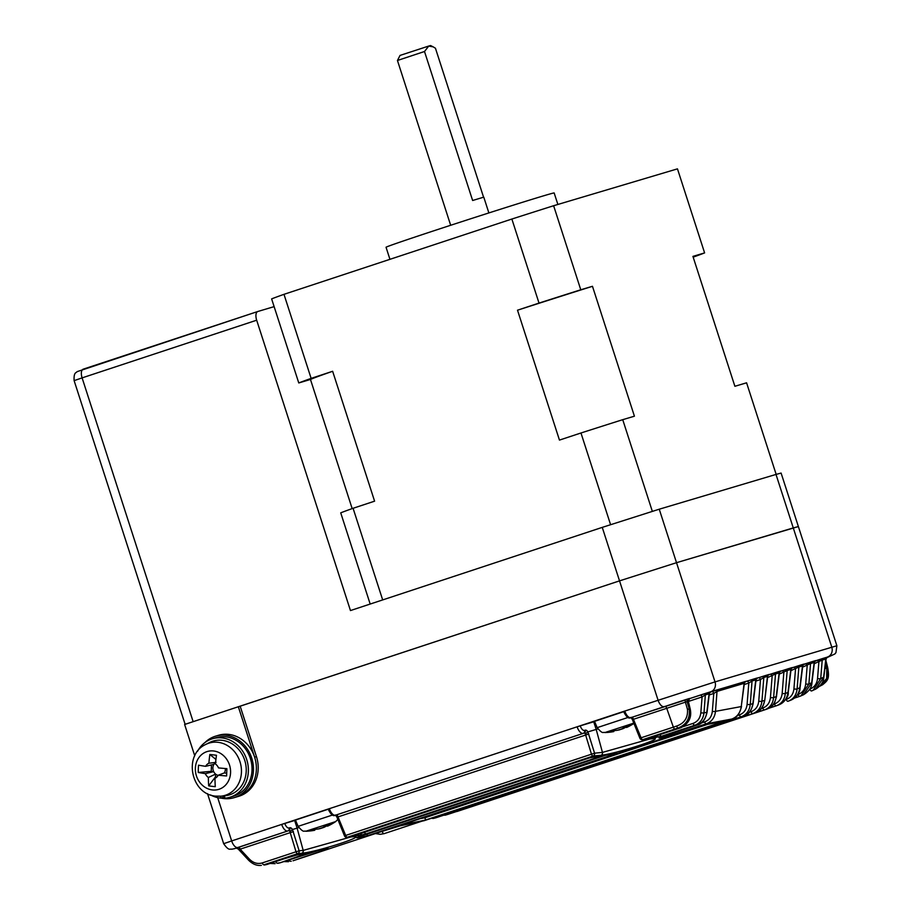 <?xml version="1.0" encoding="UTF-8"?>
<svg xmlns="http://www.w3.org/2000/svg" width="911" height="911" viewBox="0 0 911 911"><rect width="100%" height="100%" fill="white"/><g stroke="black" fill="none" stroke-linecap="round" stroke-linejoin="round"><path stroke-width="1.37" d="M802.591 665.93L804.071 664.039A2.414 2.232 -106.2 0 0 802.591 665.93L798.856 667.046L797.102 688.921C796.373 695.15 793.356 699.261 788.049 701.265L791.215 700.012C797.239 696.3 800.188 692.189 800.074 687.691L802.739 665.964M798.753 667.068A2.414 1.993 -106.9 0 1 800.029 665.246L800.257 665.178A2.414 2.118 -106.6 0 0 798.856 667.046L790.907 670.633M790.907 669.403L792.399 667.524A2.414 2.232 -106.2 0 0 790.907 669.403L787.184 670.519L785.339 693.453C784.61 699.671 781.581 703.793 776.274 705.797L779.019 704.795C785.646 700.605 788.721 696.459 788.254 692.337L791.055 669.437M787.07 670.542A2.414 1.993 -106.9 0 1 788.357 668.72L788.573 668.651A2.414 2.118 -106.6 0 0 787.184 670.519L779.235 674.106M779.235 672.876L780.716 670.997A2.414 2.232 -106.2 0 0 779.235 672.876L775.512 673.992L773.621 697.541C772.87 703.77 769.841 707.881 764.534 709.897L457.14 811.45A2.414 1.139 -108.3 0 1 456.753 811.439M775.398 674.026A2.414 1.993 -106.9 0 1 776.673 672.204L776.901 672.136A2.414 2.118 -106.6 0 0 775.512 673.992L767.563 677.59M756.904 678.285L758.681 677.704A2.414 1.139 -108.3 0 1 760.48 679.549L763.828 677.465A2.414 2.118 -106.6 0 1 765.229 675.609L768.861 674.527A2.414 2.118 -106.6 0 0 767.461 676.383L768.633 674.664M435.788 817.805A2.414 2.118 -104.9 0 0 436.005 817.748L743.422 716.183A2.414 1.139 71.7 0 0 743.444 716.171A2.414 1.139 71.7 0 1 743.387 716.194C748.717 714.178 751.871 710.022 752.862 703.725L755.788 679.868L752.156 680.95A2.414 2.118 73.4 0 1 753.545 679.082L753.329 679.15A2.414 1.993 -106.9 0 0 752.042 680.972L750.277 704.397C749.514 710.626 746.473 714.759 741.155 716.775L433.727 818.34L741.155 716.775A2.414 1.139 71.7 0 1 739.379 714.919C743.9 713.211 746.462 709.703 747.088 704.408L748.808 683.022L752.042 680.972M755.879 679.834L757.371 677.943A2.414 2.232 -106.2 0 0 755.879 679.834L755.788 679.868A2.414 2.118 73.4 0 1 757.178 678L753.545 679.082M825.935 658.972L827.427 657.093A2.414 2.232 -106.2 0 0 825.935 658.972L822.212 660.088L820.731 678.558L813.113 690.333L811.69 690.902A2.414 1.139 71.7 0 1 811.621 690.925L811.553 690.948M822.098 660.122A2.414 1.993 -106.9 0 1 823.385 658.289L823.601 658.232A2.414 2.118 -106.6 0 0 822.212 660.088L814.263 663.686M814.263 662.456L815.744 660.566A2.414 2.232 -106.2 0 0 814.263 662.456L810.539 663.561L808.9 683.956L800.951 695.879L799.847 696.3A2.414 1.139 71.7 0 1 799.801 696.323L794.483 698.077L799.744 696.334M810.426 663.595A2.414 1.993 -106.9 0 1 811.701 661.773L811.929 661.705A2.414 2.118 -106.6 0 0 810.539 663.561L802.591 667.159M322.3 849.211A2.414 2.107 -97.8 0 0 322.858 849.12L328.006 848.38L326.297 849.359L293.023 860.77L395.943 826.767L424.116 820.686L731.761 719.052L706.332 723.801L664.13 737.329L659.04 738.047L660.794 737.022L697.222 724.985C702.575 722.958 705.763 718.79 706.788 712.482L709.088 693.772L705.456 694.854A2.414 2.118 73.4 0 1 706.845 692.986L706.617 693.055A2.414 1.993 -106.9 0 0 705.342 694.877L704.009 712.778C703.224 719.064 700.149 723.22 694.797 725.247L661.557 736.236A2.414 1.139 -108.3 0 1 659.951 734.63M709.179 693.738L710.66 691.848A2.414 2.232 -106.2 0 0 709.179 693.738L709.088 693.772A2.414 2.118 73.4 0 1 710.478 691.904L706.845 692.986M718.517 689.513L745.505 681.474A2.414 2.118 73.4 0 0 744.116 683.341L717.128 691.381A2.414 2.118 73.4 0 1 718.517 689.513L718.301 689.581A2.414 1.993 -106.9 0 0 717.014 691.403L715.522 711.354C714.748 717.617 711.685 721.763 706.332 723.801A2.414 1.139 -108.3 0 1 704.613 721.933C709.145 720.202 711.719 716.684 712.334 711.366A2.414 0.581 4.6 0 0 715.522 711.354L741.258 706.572L744.116 683.341L745.688 681.428A2.414 2.232 -106.2 0 0 744.207 683.307M755.082 712.88A2.414 1.139 71.7 0 1 755.071 712.88C759.865 711.855 763.111 707.653 764.773 700.286L767.461 676.383L763.828 677.465L761.926 701.185L764.523 700.422C763.543 706.72 760.389 710.876 755.06 712.892A2.414 1.139 71.7 0 0 755.071 712.88L447.756 814.411A2.414 1.139 -108.3 0 1 447.745 814.423A2.414 1.139 -108.3 0 1 447.756 814.411L755.06 712.892L447.745 814.423A2.414 2.118 73.2 0 1 447.654 814.445M688.431 698.783L685.026 699.842L685.414 702.153L687.122 701.618A2.414 2.118 73.4 0 1 688.431 698.783L689.354 698.509A2.414 2.118 73.4 0 0 688.044 701.345L687.122 701.618L689.172 708.804C690.322 718.198 686.621 724.598 678.103 728.003L642.767 739.652L650.807 738.832C670.986 735.929 617.749 753.511 601.055 755.265L593.152 756.039L347.342 837.255L351.475 836.856C371.711 834.123 318.508 851.694 301.78 853.265L297.715 853.653L263.905 864.812L300.402 853.949L305.515 853.379L303.83 854.416L280.087 862.797L322.858 849.12M823.92 676.702L824.33 673.309M809.731 689.115L809.811 689.092C814.343 687.372 816.916 683.865 817.543 678.57L818.864 662.16A2.414 1.139 -108.3 0 0 817.065 660.316L815.288 660.908M379.078 832.347L403.163 824.922M797.603 694.615L797.99 694.478C802.511 692.77 805.085 689.274 805.711 683.979L807.18 665.645A2.414 1.139 -108.3 0 0 805.392 663.789L803.616 664.381M785.498 699.671L786.204 699.443C790.725 697.735 793.299 694.228 793.914 688.944L795.508 669.118A2.414 1.139 -108.3 0 0 793.709 667.273L791.932 667.854M773.416 704.305L774.441 703.964C778.962 702.256 781.536 698.76 782.162 693.465L783.836 672.591A2.414 1.139 -108.3 0 0 782.037 670.747L780.26 671.339M761.345 708.507L762.723 708.052C767.244 706.344 769.806 702.848 770.433 697.553L772.152 676.064A2.414 1.139 -108.3 0 0 770.364 674.22L768.588 674.812M749.286 712.277L751.028 711.707C755.549 709.988 758.123 706.492 758.738 701.208L760.48 679.549L755.879 681.064M683.33 726.614L693.089 723.391C697.632 721.66 700.206 718.13 700.821 712.801A2.414 0.581 4.6 0 0 704.009 712.778L707.05 712.345L709.327 693.772M217.683 797.637L231.667 840.933L329.361 808.649A8.028 3.803 71.7 0 0 335.476 815.208L584.019 733.116L335.476 815.208A2.414 2.118 73.4 0 1 335.419 815.22C333.244 816.643 330.83 814.593 328.165 809.07L624.787 711.047A8.028 3.803 71.7 0 0 630.902 717.606A2.414 2.118 73.4 0 1 630.845 717.617C628.67 719.041 626.256 716.991 623.591 711.457L715.021 681.895L836.879 645.751L835.945 652.64L834.863 653.961L826.858 657.674L710.774 691.745L631.687 717.367A2.414 1.139 -108.3 0 1 632.986 718.21L641.082 737.785L676.668 726.044C684.491 723.254 688.078 717.686 687.463 709.339L685.414 702.153L632.405 719.633L630.902 717.367M580.227 725.805A5.625 2.665 71.7 0 0 584.509 730.394A2.414 2.118 73.4 0 1 583.234 733.355A8.028 3.803 -108.3 0 1 577.118 726.796L593.721 721.785L596.193 729.426L587.902 731.909L594.564 753.181L602.456 752.406L596.193 729.426L597.867 728.925M601.055 755.265A2.414 2.118 83.8 0 0 602.456 752.406L649.987 738.958M293.388 831.606L240.162 849.166A2.414 1.139 71.7 0 0 238.363 847.321L287.808 830.957A8.028 3.803 -108.3 0 1 281.681 824.398L294.652 820.481L297.111 828.122L292.477 829.522L299.138 850.794L303.192 850.407L297.111 828.122L298.785 827.609M301.78 853.265A2.414 2.118 84.4 0 0 303.192 850.407L350.963 836.947M238.318 848.801L240.162 849.166L249.409 859.119C253.235 862.979 257.506 864.266 262.22 862.945L296.029 851.785L289.892 831.561A2.414 1.139 71.7 0 0 288.593 830.718A2.414 2.118 73.4 0 0 289.857 827.769A4.817 2.289 -108.3 0 1 292.499 829.488M274.12 306.631L257.859 311.482A8.028 3.803 71.7 0 0 257.802 311.494A8.028 3.803 71.7 0 0 256.674 320.205L350.462 610.564L602.251 527.378L659.245 509.203L776.001 474.437L793.276 527.924L798.378 526.558L676.52 562.691L619.526 580.865L184.626 724.484L194.749 755.823M827.53 656.99A8.028 7.072 73.4 0 0 831.777 647.129L793.276 527.924L676.52 562.691L619.526 580.865L240.162 706.196L256.458 756.631A32.124 28.287 73.4 0 1 238.762 796.294L236.94 796.829A32.124 28.287 -106.6 0 0 254.624 757.178L238.34 706.742M593.721 721.785L594.598 721.523M294.652 820.481L295.517 820.219M402.844 824.398L703.77 724.974A1638.194 776.377 -108.3 0 0 726.545 720.578L425.619 820.002A1638.194 776.377 -108.3 0 1 402.844 824.398M614.014 753.42A2.414 1.139 71.7 0 0 615.016 753.966L616.724 752.998A2.414 2.107 81.4 0 1 616.417 753.067L616.417 753.067A2.414 2.107 81.4 0 1 616.098 753.09M363.421 835.273A2.414 2.118 81.6 0 1 361.986 837.152L368.283 835.478A2.414 1.139 71.7 0 1 366.791 834.157M361.986 837.152L356.896 837.869L358.649 836.845A2.414 1.139 71.7 0 0 358.752 836.822A2.414 1.139 71.7 0 0 358.843 836.776M616.724 752.998L605.246 755.367A2.414 1.139 71.7 0 0 605.348 755.344A2.414 1.139 71.7 0 0 605.439 755.31M598.163 756.13A2.414 1.139 71.7 0 0 599.256 756.813L600.941 755.766A2.414 2.107 83.3 0 1 600.577 755.845L600.656 755.834M361.268 833.314A2.414 2.118 83.5 0 1 359.799 835.444L366.131 833.838A2.414 1.139 71.7 0 1 364.525 832.244M359.799 835.444L354.778 835.979C353.616 836.047 354.197 835.672 356.497 834.875A2.414 1.139 71.7 0 0 356.622 834.852A2.414 1.139 71.7 0 0 356.736 834.806M600.941 755.766L589.474 757.906A2.414 1.139 71.7 0 0 589.599 757.884L355.119 835.376M697.427 724.917A2.414 1.139 71.7 0 1 697.325 724.962A2.414 1.139 71.7 0 1 697.222 724.985L694.797 725.247A2.414 1.139 -108.3 0 1 693.089 723.391M650.545 737.773L652.048 737.25A2.414 1.139 71.7 0 1 651.934 737.272C649.623 738.069 649.042 738.434 650.203 738.377L661.557 736.236M651.934 737.272L680.711 727.764L678.103 728.003A2.414 0.865 72.6 0 1 676.668 726.044M766.777 709.145L764.534 709.897L766.777 709.145C772.107 707.13 775.261 702.962 776.229 696.664L779.144 672.91A2.414 2.118 -106.6 0 1 780.533 671.054L776.901 672.136M652.162 737.193A2.414 1.139 71.7 0 1 652.048 737.25L680.836 727.741A2.414 1.139 71.7 0 1 680.711 727.764C688.317 724.382 691.358 718.039 689.866 708.747L688.044 701.345M731.863 719.018A2.414 1.139 71.7 0 1 731.818 719.041A2.414 1.139 71.7 0 1 731.761 719.052C737.101 717.037 740.267 712.88 741.258 706.572L744.355 683.341M758.738 701.208A2.414 0.581 4.6 0 0 761.926 701.185C761.175 707.414 758.146 711.537 752.828 713.552A2.414 1.139 71.7 0 1 751.028 711.707M774.441 703.964A2.414 1.139 71.7 0 0 776.252 705.809L776.65 705.672M778.563 704.955C783.881 702.939 787.024 698.771 787.992 692.474L788.254 692.337M790.395 700.32C795.713 698.293 798.856 694.136 799.812 687.828L800.074 687.691M803.434 694.786L811.952 682.59C811.838 687.304 809.002 691.369 803.445 694.786L799.801 696.323A2.414 1.139 71.7 0 1 797.99 694.478M825.514 663.686L826.801 667.968L826.641 678.547L819.524 686.347L822.61 684.753L827.792 677.955L827.7 667.592C829.67 678.809 827.871 680.426 822.61 684.753M815.709 689.092L823.874 677.032C823.601 681.827 820.879 685.846 815.709 689.092L811.621 690.925A2.414 1.139 71.7 0 1 809.811 689.092M264.395 865.029L266.877 864.482A2.414 1.139 -108.3 0 0 267.003 864.459L263.905 864.812A2.414 1.139 71.7 0 1 262.22 862.945M277.946 863.298L280.087 862.797A2.414 1.139 -108.3 0 0 280.189 862.774L277.308 863.184A2.414 1.139 71.7 0 1 275.703 861.59M395.943 826.767A2.414 1.139 71.7 0 0 396.023 826.755L293.023 860.77A2.414 1.139 71.7 0 0 293.103 860.758A2.414 1.139 71.7 0 0 293.183 860.724M288.901 859.893A2.414 1.139 -108.3 0 0 290.393 861.214L291.224 861.225M326.297 849.359A2.414 1.139 -108.3 0 1 325.295 848.813M327.391 848.471A2.414 2.107 -98.6 0 0 327.709 848.448L327.709 848.448A2.414 2.107 -98.6 0 0 328.006 848.38M327.801 848.437L316.629 850.737A2.414 1.139 -108.3 0 1 316.527 850.76M316.721 850.692A2.414 1.139 -108.3 0 1 316.629 850.737L280.189 862.774A2.414 1.139 -108.3 0 0 280.292 862.728M402.252 825.059A2.414 2.107 80.4 0 1 401.979 825.127L396.023 826.755A2.414 1.139 71.7 0 0 396.103 826.721M302.737 853.732A2.414 1.139 71.7 0 0 303.83 854.416M741.52 706.435C739.755 713.917 736.521 718.119 731.818 719.041L424.173 820.674A2.414 1.139 71.7 0 1 424.116 820.686A2.414 2.118 77 0 1 423.957 820.731A2.414 2.414 0 0 0 424.173 820.674A2.414 1.139 71.7 0 0 424.219 820.663M299.753 854.04A2.414 2.107 -96 0 0 300.015 854.028L300.015 854.028A2.414 2.107 -96 0 0 300.402 853.949M712.334 711.366L713.78 693.453L717.014 691.403M670.428 735.655A2.414 1.139 -108.3 0 1 668.936 734.334M709.179 694.968L713.78 693.453A2.414 1.139 71.7 0 0 711.981 691.608L710.204 692.189M664.13 737.329A2.414 2.118 -98.4 0 0 665.565 735.45M659.04 738.047A2.414 2.118 -97.6 0 0 660.054 737.284M236.154 848.118L238.101 848.904M249.409 859.119L248.703 860.314C252.757 864.22 256.97 865.905 261.343 865.37M299.138 850.794A2.414 2.118 85 0 1 297.715 853.653A2.414 1.139 -108.3 0 1 296.029 851.785L299.138 850.794M700.821 712.801L702.096 696.926L705.342 694.877M336.159 815.003A2.414 2.118 73.4 0 0 336.261 814.969A2.414 1.139 -108.3 0 1 337.56 815.812L345.656 835.387A2.414 1.139 71.7 0 0 347.342 837.255A2.414 2.107 84.7 0 1 346.932 837.346L351.077 836.936A2.414 2.107 -95.8 0 0 351.475 836.856M688.363 701.459L702.096 696.926A2.414 1.139 71.7 0 0 700.308 695.082L689.137 698.771M655.225 737.83A2.414 2.118 -96.5 0 0 656.706 735.712M650.203 738.377A2.414 2.118 -95.8 0 0 651.285 737.511M588.825 734.004L336.968 817.247L344.472 835.842L594.564 753.181A2.414 2.118 85 0 1 593.152 756.039A2.414 1.139 -108.3 0 1 591.467 754.171L585.317 733.959A2.414 1.139 71.7 0 0 584.019 733.116A2.414 2.118 73.4 0 0 585.295 730.155A4.817 2.289 -108.3 0 1 587.925 731.886M632.405 719.633L639.898 738.24L641.082 737.785A2.414 1.139 71.7 0 0 642.767 739.652A2.414 2.107 84.7 0 1 642.357 739.732L650.431 738.912A2.414 2.107 -96.4 0 0 650.807 738.832M687.463 709.339L690.151 708.712L688.306 701.219L689.718 698.43A2.414 2.312 69.7 0 0 689.661 698.452M811.929 661.705L815.561 660.623A2.414 2.118 -106.6 0 0 814.172 662.479L811.69 682.726L808.9 683.956A2.414 0.581 4.6 0 1 805.711 683.979M823.601 658.232L827.245 657.15A2.414 2.118 -106.6 0 0 825.844 659.006L823.624 677.169L820.731 678.558A2.414 0.581 4.6 0 1 817.543 678.57M436.062 817.725A2.414 1.139 -108.3 0 1 436.027 817.736A2.414 2.414 0 0 1 435.891 817.771L433.613 818.374A2.414 2.118 -104.5 0 0 433.727 818.34A2.414 1.139 -108.3 0 1 432.714 817.85M744.207 684.537L748.808 683.022A2.414 1.139 71.7 0 0 747.009 681.177L745.232 681.758M444.75 814.855A2.414 1.139 -108.3 0 0 445.513 815.083A2.414 2.118 73.6 0 1 445.456 815.106L447.7 814.434A2.414 2.414 0 0 0 447.756 814.411M788.573 668.651L792.206 667.569A2.414 2.118 -106.6 0 0 790.816 669.437L787.992 692.474L785.339 693.453A2.414 0.581 4.6 0 1 782.162 693.465M800.257 665.178L803.889 664.096A2.414 2.118 -106.6 0 0 802.5 665.964L799.812 687.828L797.102 688.921A2.414 0.581 4.6 0 1 793.914 688.944M355.859 835.114A2.414 2.118 84.2 0 1 354.778 835.979M595.84 756.335A2.414 2.107 84 0 1 595.441 756.426L595.441 756.426A2.414 2.107 84 0 1 595.19 756.426M357.909 837.107A2.414 2.118 82.4 0 1 356.896 837.869M611.577 753.739A2.414 2.107 82.2 0 1 611.247 753.807L611.247 753.807A2.414 2.107 82.2 0 1 611.008 753.83M292.477 829.522L289.892 831.561M337.56 815.812L336.113 815.094M336.968 817.247L335.476 814.969M632.986 718.21L631.551 717.492M587.902 731.909L585.317 733.959M425.619 820.002L424.89 817.759L707.779 724.302M424.89 817.759L420.29 818.625M337.844 819.41L335.681 821.585L305.754 831.253A56.209 56.209 0 0 0 314.682 830.274L314.99 829.306M327.755 826.061L327.334 826.14A56.118 35.518 -107.3 0 0 331.353 823.385A54.888 37.727 -146.7 0 1 326.65 824.842A56.118 35.518 72.7 0 1 322.631 827.609L318.599 828.919A56.118 43.455 -108.8 0 1 312.735 829.363A54.888 30.78 105.3 0 1 310.822 830.092A54.888 30.78 105.3 0 1 308.92 830.65A56.118 43.455 71.2 0 0 314.785 830.217L314.682 830.274M318.987 828.794A56.118 35.518 -107.3 0 0 319.909 828.668L323.952 827.359A56.118 43.455 71.2 0 0 327.14 825.617M314.785 830.217L314.557 829.329M326.833 824.797L327.334 826.14M328.211 809.23L295.449 820.059L298.113 826.345C304.149 833.599 303.875 830.354 305.754 831.253M633.805 723.118L604.836 732.558A56.209 56.209 0 0 0 613.752 731.59L614.06 730.622M626.836 727.365L626.415 727.456A56.118 35.518 -107.3 0 0 630.435 724.689A54.888 37.727 -146.7 0 1 625.732 726.158A56.118 35.518 72.7 0 1 621.712 728.914L617.669 730.223A56.118 43.455 -108.8 0 1 611.805 730.668A54.888 30.78 105.3 0 1 609.903 731.408A54.888 30.78 105.3 0 1 608.001 731.966A56.118 43.455 71.2 0 0 613.866 731.522L613.718 731.59M618.068 730.098A56.118 35.518 -107.3 0 0 618.99 729.973L623.022 728.663A56.118 43.455 71.2 0 0 626.21 726.932M613.866 731.522L613.638 730.633M625.903 726.113L626.415 727.456M623.659 711.685L594.53 721.364L597.183 727.65C603.23 734.915 602.957 731.658 604.836 732.558M776.001 474.437L781.103 473.071L836.879 645.751M397.447 60.479L400.031 55.423L428.739 46.051L424.503 51.506L397.447 60.479L450.672 225.279M433.032 46.791L430.596 45.55L428.739 46.051L433.192 46.871L435.447 48.237L483.559 197.175M424.503 51.506L472.627 200.5L483.775 197.14L488.877 212.935M389.942 259.328L386.048 247.268A88.333 1.093 -17.9 0 1 429.969 232.066A88.333 1.093 -17.9 0 1 554.161 192.973L557.874 204.463M352.17 508.6L310.469 379.466L298.774 382.95L271.626 298.888A216.818 2.687 -17.9 0 1 283.981 294.333L311.129 378.384L332.64 371.278L374.592 501.175L353.081 508.281A216.818 2.687 -17.9 0 0 340.725 512.847L370.185 604.05M283.981 294.333L511.868 219.039A216.818 2.687 -17.9 0 1 553.626 205.727L677.465 168.854L704.613 252.905L692.929 256.39L734.881 386.287L746.576 382.802L776.161 474.392M511.868 219.039L539.016 303.09L517.505 310.195L559.456 440.093L580.967 432.987A216.818 2.687 -17.9 0 1 622.725 419.675L634.42 416.19L592.469 286.293L580.774 289.778L553.626 205.727M622.725 419.675L652.322 511.31M580.967 432.987L610.575 524.645M353.081 508.281L382.677 599.916M704.613 252.905A216.818 2.687 -17.9 0 1 693.169 257.141M539.016 303.09A216.818 2.687 -17.9 0 1 580.774 289.778M298.774 382.95A216.818 2.687 -17.9 0 1 311.129 378.384M310.469 379.466A201.638 2.505 -17.9 0 1 332.64 371.278M517.505 310.195A201.638 2.505 -17.9 0 1 592.469 286.293M220.826 798.036A32.124 28.287 -106.6 0 0 223.685 798.548A32.124 28.287 -106.6 0 0 234.013 797.706L236.94 796.829A32.124 28.287 -106.6 0 0 256.093 763.725A32.124 28.287 -106.6 0 0 228.934 734.414A32.124 28.287 -106.6 0 0 218.606 735.257L215.691 736.134A32.124 28.287 -106.6 0 0 204.929 742.579M234.013 797.706A32.124 28.287 -106.6 0 0 253.178 764.602A32.124 28.287 -106.6 0 0 226.019 735.279A32.124 28.287 -106.6 0 0 215.691 736.134M224.55 795.804L224.846 798.173A30.518 26.863 -106.6 0 0 229.914 797.25L233.558 796.157A30.518 26.863 -106.6 0 0 250.605 759.25A30.518 26.863 -106.6 0 0 216.146 737.671L212.491 738.753A30.518 26.863 -106.6 0 0 197.573 751.256M224.254 795.838L224.231 797.023L220.576 798.104A30.518 26.863 -106.6 0 1 210.589 794.95M229.914 797.25A30.518 26.863 -106.6 0 0 246.949 760.332A30.518 26.863 -106.6 0 0 212.491 738.753M220.621 796.214L220.576 798.104M215.611 762.598A7.026 6.183 -106.6 0 0 213.948 764.318A7.026 6.183 -106.6 0 0 213.686 771.628A7.026 6.183 -106.6 0 0 215.6 774.088A7.026 6.183 -106.6 0 0 218.128 775.398M230.574 772.619A19.78 17.411 -106.6 0 0 213.686 750.983A19.78 17.411 -106.6 0 0 195.364 768.292A19.78 17.411 -106.6 0 0 212.252 789.928A19.78 17.411 -106.6 0 0 230.574 772.619M221.066 796.168L225.268 795.724A28.104 24.745 -106.6 0 0 246.198 768.246A28.104 24.745 -106.6 0 0 222.227 740.324A28.104 24.745 -106.6 0 0 209.439 742.567L205.681 744.492C183.054 754.763 190.9 794.358 215.645 796.123L221.066 796.168A27.319 24.05 -106.6 0 0 241.415 769.453A27.319 24.05 -106.6 0 0 218.116 742.317A27.319 24.05 -106.6 0 0 205.681 744.492M198.53 765.183A70.204 55.389 104.9 0 0 198.313 768.838A70.204 55.389 104.9 0 0 198.256 772.482A72.174 12.276 2.1 0 0 205.351 773.633A8.131 7.163 -106.6 0 0 208.357 777.482A72.174 31.942 97 0 0 208.687 785.851A70.204 38.273 -11.7 0 0 215.292 786.66A72.174 31.942 -83 0 1 214.962 778.29A8.131 7.163 -106.6 0 0 215.121 778.222A8.131 7.163 -106.6 0 0 218.23 775.204A72.174 12.276 2.1 0 0 226.611 775.967L226.885 768.656A72.174 12.276 -177.9 0 1 218.503 767.905A8.131 7.163 -106.6 0 0 215.486 764.044A72.174 31.942 -83 0 1 216.454 755.287A70.204 16.899 -166 0 0 209.849 754.479A72.174 31.942 97 0 0 208.881 763.236A8.131 7.163 -106.6 0 0 205.624 766.322A72.174 12.276 -177.9 0 1 198.53 765.183M205.351 773.633L213.686 771.628L211.215 771.321L211.454 764.921M198.256 772.482L211.215 771.321M226.714 773.223L224.3 772.927L218.23 775.204M213.948 764.318L205.624 766.322M216.898 776.992L215.508 776.821L215.6 774.088L208.357 777.482M224.3 772.927A7.026 6.183 -106.6 0 0 225.359 768.542M208.881 763.236L216.044 762.348M209.849 754.479L215.93 759.444M208.687 785.851L215.508 776.821M768.622 674.664L769.043 674.47A2.414 2.232 -106.2 0 0 767.563 676.361M765.229 675.609L765.001 675.677A2.414 1.993 -106.9 0 0 763.725 677.499M765.001 675.677L758.681 677.704M788.357 668.72L782.037 670.747M284.79 823.407A5.625 2.665 71.7 0 0 289.072 827.997A2.414 2.118 73.4 0 1 287.808 830.957L234.537 848.665A8.028 7.072 -106.6 0 0 234.719 848.619M811.701 661.773L805.392 663.789M823.385 658.289L817.065 660.316M630.845 717.617L631.63 717.39A2.414 2.118 73.4 0 1 631.585 717.401A2.414 2.118 73.4 0 0 631.687 717.367L685.026 699.842M706.617 693.055L700.308 695.082M718.301 689.581L711.981 691.608M238.363 847.321L236.108 848.13M800.029 665.246L793.709 667.273M776.673 672.204L770.364 674.22M753.329 679.15L747.009 681.177M824.91 668.617L827.416 667.649L825.537 660.407M737.227 715.625L739.379 714.919M700.832 723.175L704.613 721.933M675.028 728.994A2.414 1.139 71.7 0 1 673.343 727.126L666.715 708.234A2.414 1.139 71.7 0 0 664.928 706.389M602.251 527.378L658.027 700.069A8.028 3.803 71.7 0 0 664.142 706.617M659.245 509.203L715.021 681.895A8.028 7.072 73.4 0 1 710.774 691.745M207.514 793.652L223.673 843.688L231.667 840.933A8.028 3.803 71.7 0 0 237.782 847.481M584.509 730.394L585.295 730.155M289.072 827.997L289.857 827.769M234.309 848.733A8.028 7.072 -106.6 0 0 234.537 848.665L231.599 849.246C230.232 848.403 229.185 851.705 223.673 843.688M615.016 753.966L368.283 835.478M358.649 836.845L605.246 755.367M599.256 756.813L366.131 833.838M356.497 834.875L589.474 757.906M776.24 705.809L768.861 708.246L776.252 705.809A2.414 1.139 71.7 0 0 776.274 705.797M375.446 833.554L380.217 834.317L384.135 833.656L421.634 821.266L384.191 833.633A2.414 1.139 71.7 0 1 384.135 833.656A2.414 1.139 71.7 0 1 382.335 831.811M770.433 697.553A2.414 0.581 4.6 0 0 773.621 697.541L776.491 696.528C773.906 705.319 774.361 704.75 766.857 709.111M747.088 704.408A2.414 0.581 4.6 0 0 750.277 704.397L753.124 703.588L756.028 679.868M423.957 820.731L401.979 825.127A2.414 2.107 80.4 0 1 401.774 825.15M267.105 864.414A2.414 1.139 -108.3 0 1 267.003 864.459L294.173 855.486L305.151 853.459M762.723 708.052A2.414 1.139 71.7 0 0 764.534 709.897L457.14 811.45A2.414 2.414 0 0 1 456.365 811.576M786.204 699.443A2.414 1.139 71.7 0 0 788.015 701.276L788.789 700.992M256.458 756.631L254.624 757.178M332.629 814.992L298.113 826.345M628.135 717.424L597.183 727.65M256.674 320.205L82.104 377.883L193.143 721.671M257.756 311.516L83.288 369.149A8.028 3.803 71.7 0 0 83.231 369.171A8.028 3.803 71.7 0 0 82.104 377.883L74.121 380.639L185.127 724.325M283.742 861.601L288.514 861.681M270.089 863.446L275.076 863.696M659.302 737.557L697.325 724.962C702.017 724.063 705.251 719.861 707.05 712.345M238.113 848.915L248.703 860.314M351.077 836.936L353.4 836.719M650.431 738.912L652.766 738.673M680.836 727.741C688.955 723.539 692.064 717.196 690.151 708.712M811.952 682.59L814.411 662.491M823.874 677.032L826.083 659.006M827.7 667.592L825.81 660.316M743.422 716.183C748.204 715.181 751.438 710.99 753.124 703.588M431.837 818.146A2.414 2.414 0 0 0 433.613 818.374M444.044 815.083A2.414 2.414 0 0 0 445.456 815.106M764.773 700.286L767.711 676.395M776.491 696.528L779.383 672.91M589.599 757.884L600.577 755.845M357.158 837.38L605.348 755.344L616.519 753.044M336.205 814.992L335.419 815.22M344.472 835.842A2.414 2.414 0 0 0 346.932 837.346M639.898 738.24A2.414 2.414 0 0 0 642.357 739.732M327.869 826.015A56.209 56.209 0 0 0 335.681 821.585M626.95 727.32A56.209 56.209 0 0 0 633.931 723.436M74.121 380.639C73.632 371.745 76.376 373.089 77.059 371.665L257.802 311.494"/></g></svg>
